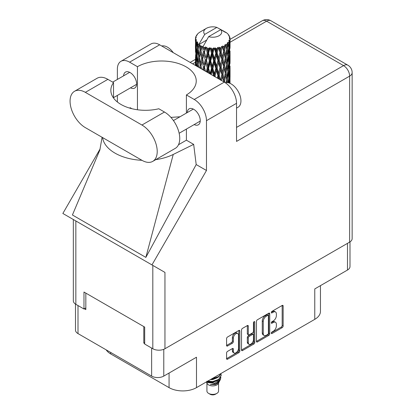 <?xml version="1.0" encoding="UTF-8"?>
<svg xmlns="http://www.w3.org/2000/svg" width="415" height="415" viewBox="0 0 415 415"><rect width="100%" height="100%" fill="white"/><g stroke="black" fill="none" stroke-linecap="round" stroke-linejoin="round"><path stroke-width="0.62" d="M237.743 333.541L236.763 332.975A3.636 2.101 120 0 0 234.947 333.157A3.636 2.101 120 0 0 232.374 337.613L233.355 338.178A3.636 2.101 120 0 1 235.928 333.722A3.636 2.101 120 0 1 237.743 333.541A3.636 2.101 120 0 1 238.495 335.206L238.495 348.356A3.636 2.101 120 0 1 236.908 352.019A3.636 2.101 120 0 1 234.107 352.994A3.636 2.101 120 0 1 233.355 351.329L233.355 349.134A1.359 0.783 120 0 0 233.074 348.512A1.359 0.783 120 0 0 232.395 348.579L227.539 351.381A1.359 0.783 120 0 0 226.58 353.046L226.58 358.653A1.359 0.783 120 0 0 226.86 359.276A1.359 0.783 120 0 0 227.539 359.208L238.879 352.662A1.359 0.783 120 0 0 239.844 350.997L239.844 331.02A1.359 0.783 120 0 0 239.559 330.397A1.359 0.783 120 0 0 238.879 330.464L227.539 337.011A1.359 0.783 120 0 0 226.58 338.676L226.58 345.446A1.359 0.783 120 0 0 226.86 346.069A1.359 0.783 120 0 0 227.539 346.001L232.395 343.2A1.359 0.783 120 0 0 233.355 341.535L233.355 338.178M254.115 321.667L254.789 322.056A0.949 0.55 120 0 0 254.592 321.62A0.949 0.55 120 0 0 254.115 321.667A0.949 0.55 120 0 0 253.446 322.834L253.446 331.269A1.359 0.783 120 0 1 252.481 332.934L249.265 334.791A1.359 0.783 120 0 1 248.585 334.858A1.359 0.783 120 0 1 248.3 334.236L248.3 326.133A1.359 0.783 120 0 0 248.02 325.51A1.359 0.783 120 0 0 247.34 325.578L248.3 326.133M256.47 321.418L256.47 341.395A1.359 0.783 120 0 0 256.75 342.017A1.359 0.783 120 0 0 257.43 341.95L268.775 335.403A1.359 0.783 120 0 0 269.734 333.738L269.734 313.761A1.359 0.783 120 0 0 269.454 313.138A1.359 0.783 120 0 0 268.775 313.206L257.43 319.752A1.359 0.783 120 0 0 256.47 321.418M273.293 331.237L271.97 332A0.949 0.55 120 0 0 271.348 332.84A0.949 0.55 120 0 0 271.493 333.603A0.949 0.55 120 0 0 271.97 333.556L282.184 327.658A1.359 0.783 120 0 0 283.144 325.993L283.144 306.016A1.359 0.783 120 0 0 282.864 305.393A1.359 0.783 120 0 0 282.184 305.461L271.97 311.359A0.949 0.55 120 0 0 271.348 312.199A0.949 0.55 120 0 0 271.493 312.962A0.949 0.55 120 0 0 271.97 312.915L273.293 312.147A4.352 2.511 120 0 1 275.467 311.935A4.352 2.511 120 0 1 276.369 313.927L276.369 315.592A4.352 2.511 120 0 1 273.293 320.92L271.97 321.682A0.949 0.55 120 0 0 271.348 322.517A0.949 0.55 120 0 0 271.493 323.28A0.949 0.55 120 0 0 271.97 323.233L273.293 322.471A4.352 2.511 120 0 1 275.467 322.258A4.352 2.511 120 0 1 276.369 324.25L276.369 325.91A4.352 2.511 120 0 1 273.293 331.237M241.525 350.001L252.849 343.464L253.83 344.03A1.359 0.783 120 0 0 254.789 342.365L254.789 322.056M253.83 344.03L242.485 350.576A1.359 0.783 120 0 1 241.805 350.644A1.359 0.783 120 0 1 241.525 350.021L241.525 330.044A1.359 0.783 120 0 1 242.485 328.379L247.34 325.578M163.78 349.306L163.78 376.099L196.487 357.216L196.487 387.636L314.772 319.343L314.772 288.923L347.48 270.041L347.48 243.356M110.706 352.47L110.706 353.938L169.066 387.636L169.066 373.049M110.706 353.938A19.386 11.195 180 0 1 106.209 349.876M320.453 285.644L320.453 311.426A19.386 11.195 180 0 1 314.772 319.343M196.487 387.636A19.386 11.195 180 0 1 169.066 387.636M163.78 376.099A8.585 4.959 180 0 1 151.636 376.099L77.999 333.587A8.585 4.959 180 0 1 75.483 330.081L75.483 304.081M144.685 342.577L143.803 343.086L144.685 343.594M143.803 343.086L143.803 326.574M84.364 308.77L85.832 309.616L85.832 293.109M275.467 322.258L274.486 321.692A4.352 2.511 120 0 0 272.313 321.905L273.293 322.471M271.369 322.45L272.313 321.905M275.467 311.935L274.486 311.369A4.352 2.511 120 0 0 272.313 311.582L273.293 312.147M271.369 312.127L272.313 311.582M271.369 332.773L281.204 327.093A1.359 0.783 120 0 0 282.164 325.433L282.164 305.471L283.144 306.016M256.47 341.374L267.794 334.838A1.359 0.783 120 0 0 268.754 333.172L268.754 313.216M267.717 334.459A0.949 0.55 120 0 0 268.391 333.292L268.391 315.758A0.949 0.55 120 0 0 268.194 315.322A0.949 0.55 120 0 0 267.717 315.369L266.321 316.173A4.352 2.511 120 0 0 263.245 321.501L263.245 333.489A4.352 2.511 120 0 0 264.148 335.476A4.352 2.511 120 0 0 266.321 335.263L267.717 334.459M268.194 315.322L267.213 314.757A0.949 0.55 120 0 0 266.736 314.803L267.717 315.369M264.148 335.476L263.167 334.91A4.352 2.511 120 0 1 262.27 332.923L262.27 320.935A4.352 2.511 120 0 1 265.346 315.608L266.736 314.803M247.319 325.588L247.319 333.67A1.359 0.783 120 0 0 247.605 334.293L248.585 334.858M253.809 321.931L253.809 341.799L254.789 342.365M248.3 342.645A3.636 2.101 120 0 0 249.052 344.31A3.636 2.101 120 0 0 251.858 343.335A3.636 2.101 120 0 0 253.446 339.672L253.446 335.04A1.359 0.783 120 0 0 253.16 334.417A1.359 0.783 120 0 0 252.481 334.485L249.265 336.347A1.359 0.783 120 0 0 248.3 338.007L248.3 342.645L247.319 342.079A3.636 2.101 120 0 0 248.077 343.745L249.052 344.31M253.16 334.417L252.18 333.852A1.359 0.783 120 0 0 251.5 333.919L252.481 334.485M247.319 342.079L247.319 337.442A1.359 0.783 120 0 1 248.284 335.782L251.5 333.919M252.849 343.464A1.359 0.783 120 0 0 253.809 341.799M234.107 352.994L233.126 352.428A3.636 2.101 120 0 1 232.374 350.763L232.374 348.59M227.539 346.001L226.58 345.446L231.414 342.634A1.359 0.783 120 0 0 232.374 340.969L232.374 337.613M226.58 358.633L237.904 352.096A1.359 0.783 120 0 0 238.864 350.431L238.864 330.475M349.995 241.893L349.995 266.539A8.585 4.959 180 0 1 347.48 270.041M152.746 161.378L175.265 148.373A21.601 12.471 -120 0 0 179.742 138.486A21.601 12.471 -120 0 0 164.465 112.024L158.81 108.761A34.621 19.987 0 0 1 110.847 90.314A34.621 19.987 0 0 1 113.523 82.611L107.869 79.348A21.601 12.471 -120 0 0 97.063 78.279L74.544 91.279A21.601 12.471 -120 0 0 71.23 108.59A21.601 12.471 -120 0 0 85.345 127.628L141.946 160.304A21.601 12.471 -120 0 0 152.746 161.378A21.601 12.471 -120 0 0 157.218 151.485A21.601 12.471 -120 0 0 141.946 125.029L85.345 92.353A21.601 12.471 -120 0 0 74.544 91.279M161.757 46.013A13.851 7.994 60 0 1 173.242 52.643M225.345 82.777A13.851 7.994 60 0 1 235.57 87.695A13.851 7.994 60 0 1 240.944 100.886A13.851 7.994 60 0 1 238.075 107.226L236.534 108.118M194.168 124.578A9.208 5.317 -120 0 0 198.349 124.806A9.208 5.317 -120 0 0 200.253 120.589A9.208 5.317 -120 0 0 196.238 111.324A9.208 5.317 -120 0 0 189.141 108.855A9.208 5.317 -120 0 0 187.248 112.59M130.523 87.835A9.208 5.317 -120 0 0 134.699 88.058A9.208 5.317 -120 0 0 136.608 83.846A9.208 5.317 -120 0 0 132.587 74.576A9.208 5.317 -120 0 0 125.491 72.106A9.208 5.317 -120 0 0 123.597 75.841M120.952 61.306L151.013 43.949A17.311 9.996 60 0 1 159.666 44.804L129.605 62.162A17.311 9.996 -120 0 0 120.952 61.306A17.311 9.996 -120 0 0 117.367 69.227L117.367 79.436M349.632 242.116L349.632 76.127A8.585 4.959 180 0 0 352.148 72.62L352.148 238.609A8.585 4.959 180 0 1 349.632 242.116L164.952 348.74A8.585 4.959 180 0 1 152.813 348.74L152.813 265.403L164.952 272.416L151.957 264.91L206.473 170.492L206.473 120.677A17.311 9.996 -120 0 0 194.236 99.475L224.297 82.118L159.666 44.804M224.297 82.118A17.311 9.996 60 0 1 236.534 103.319L236.534 141.422L349.632 76.127A8.585 4.959 60 0 0 343.563 65.612L266.596 21.175L230.05 42.273M194.236 99.475L186.397 94.952L186.397 113.077M186.397 129.065L186.397 140.177A34.621 19.987 180 0 1 186.107 140.348L178.492 144.747M155.724 159.656A42.932 24.786 0 0 0 173.247 154.447L193.67 144.379L186.397 140.177M193.67 144.379L196.191 164.558L206.473 170.492M99.916 149.841L72.418 214.991L145.857 257.393L196.191 164.558M151.957 264.91L62.852 213.466L100.15 148.866M137.443 109.757L137.443 66.685L129.605 62.162M117.367 101.991L117.367 95.429M131.871 108.699L130.165 107.713L129.615 108.087M152.813 265.403L75.846 220.967L75.846 304.304L83.975 308.993L85.832 307.92M75.846 304.304A8.585 4.959 180 0 1 73.331 300.797L73.331 219.519M152.813 348.74L144.685 344.045L144.685 327.087L83.975 292.036L83.975 308.993M75.846 220.967C72.573 219.079 72.573 219.079 75.846 220.967M186.397 94.952A34.621 19.987 0 0 0 196.243 80.987A34.621 19.987 0 0 0 175.068 62.566A34.621 19.987 0 0 0 137.443 66.685M179.991 116.776L170.913 117.393M102.572 137.578A42.932 24.786 0 0 0 141.946 160.309M173.247 154.447L145.857 257.393M113.523 98.018L113.523 82.611M206.924 383.05L206.924 391.029A5.815 3.356 0 0 0 208.626 393.404L210.099 394.25A3.74 2.158 0 0 0 210.099 394.25A3.74 2.158 0 0 0 215.385 394.25L216.853 393.404A5.815 3.356 0 0 0 218.555 391.029L218.555 383.05M210.094 394.25L208.626 393.404A5.815 3.356 0 0 0 216.853 393.404M206.338 381.945L207.178 383.533A5.815 3.356 0 0 0 208.626 384.923A5.815 3.356 0 0 0 218.3 383.533L219.582 381.012M218.357 381.681A5.815 3.356 0 0 0 217.408 380.545M206.468 381.867L207.583 382.62L214.788 383.149L220.438 379.507L219.971 380.384L215.997 383.678L210.332 384.586L215.364 384.534L219.333 381.593M220.479 377.915L220.261 379.725M220.438 379.507L220.868 377.168M207.588 381.224A8.445 4.876 0 0 0 209.508 381.867L212.739 381.883L218.715 379.751L221.185 375.419M207.713 381.152L212.739 381.53L218.715 379.398L221.19 375.243L220.993 374.003M211.204 379.139L212.739 379.056L218.715 376.924L221.138 373.401M211.842 378.771L218.715 376.571L221.05 373.453M200.502 48.099L200.061 45.614A17.311 9.996 0 0 0 200.502 45.878A17.311 9.996 0 0 0 200.959 46.132L200.502 48.099L200.99 50.179L200.502 52.819L201.602 58.619L200.502 63.246L199.491 57.4L201.991 46.646L201.913 46.091L200.959 46.132M199.491 57.4L200.502 52.819M200.419 68.335L200.502 67.977L200.585 68.428M195.491 37.978A17.311 9.996 0 0 1 195.527 37.77L196.274 36.961L195.719 36.992A17.311 9.996 0 0 1 195.999 36.276L196.892 35.363L196.394 35.524A17.311 9.996 0 0 1 196.518 35.332L197.343 34.637L197.037 34.606A17.311 9.996 0 0 1 197.618 33.952L198.323 33.283A17.311 9.996 0 0 1 198.526 33.112L199.345 32.484A17.311 9.996 0 0 1 200.186 31.934L206.374 28.355A9 5.198 0 0 0 204.725 34.393L199.184 43.829L198.173 44.213L197.841 46.117L197.524 43.58L197.768 42.408L196.928 42.88L197.509 48.14L196.855 52.57L196.321 46.558L196.783 42.688L197.234 41.702L196.305 41.951L196.119 43.819L195.953 41.246L196.445 40.131L195.673 40.478L195.942 45.806L195.641 50.163L195.615 40.276L196.238 39.368L195.47 39.492L195.439 41.344L195.429 38.761L196.145 37.729L195.491 37.978L195.475 38.694M195.429 38.761A17.311 9.996 0 0 0 195.429 38.813A17.311 9.996 0 0 0 195.47 39.492M195.953 41.246A17.311 9.996 0 0 0 196.305 41.951M197.524 43.58A17.311 9.996 0 0 0 198.173 44.213M223.893 31.701L223.846 31.146A17.311 9.996 0 0 0 222.865 30.705L216.838 27.4A9 5.198 0 0 0 206.374 28.355M229.78 83.249L229.972 77.003L230.04 83.322M225.148 32.054L225.106 31.82A17.311 9.996 0 0 0 224.852 31.675L224.489 31.685M230.019 78.668L230.04 68.169M229.843 76.568L229.972 77.003M227.757 34.009L227.731 33.817A17.311 9.996 0 0 0 227.544 33.636L226.798 32.982A17.311 9.996 0 0 0 226.782 32.967A17.311 9.996 0 0 0 226.019 32.401L225.76 32.396M225.106 31.82L225.06 32.375M206.608 40.094L199.081 44.436L199.184 43.829M198.951 44.856A17.311 9.996 0 0 0 199.174 45.022L200.03 50.179L199.06 54.728L198.199 48.814L199.081 44.436M200.061 45.614L200.134 45.064L199.174 45.022M201.991 46.646A17.311 9.996 0 0 0 202.276 46.776L203.35 51.792L202.131 56.497L200.99 50.734M226.782 32.967L220.754 29.662L208.641 36.655L202.997 46.698L202.276 46.776M230.019 63.521L230.04 53.021M230.05 66.203L229.972 72.267L230.05 66.203M229.894 75.027L229.635 81.086L229.246 76.708L229.635 70.664L229.894 75.027M228.717 82.881L229.028 79.452L229.407 83.104M227.731 33.817L228.364 34.507A17.311 9.996 0 0 1 228.867 35.182L228.499 35.202L229.313 35.923A17.311 9.996 0 0 1 229.412 36.126L228.873 35.944L229.728 36.888A17.311 9.996 0 0 1 229.926 37.615L229.313 37.563L230.035 38.393A17.311 9.996 0 0 1 230.045 38.605L229.355 38.336L230.024 39.389L229.972 41.972L229.9 40.12L229.09 39.959L229.671 40.893L229.894 44.721L229.635 50.78L229.246 46.407L229.594 41.095L228.8 40.717L229.23 41.853L229.028 44.415L228.8 42.543L227.84 42.257L228.784 47.144L228.162 53.136L227.43 48.685L228.079 43.445L227.233 42.942L227.057 46.646L226.689 44.732L225.641 44.296L225.947 45.837L225.641 44.296M208.641 36.655A9 5.198 0 0 0 219.104 35.706A9 5.198 0 0 0 220.754 29.662M203.386 47.222A17.311 9.996 0 0 0 204.481 47.595L203.931 49.634L203.101 46.091M205.7 47.943A17.311 9.996 0 0 0 206.032 48.026L207.261 52.876L205.866 57.773L204.522 52.191L205.7 47.943L205.529 46.89L204.481 47.595M207.303 48.301A17.311 9.996 0 0 0 208.527 48.508L207.91 50.63L206.758 47.201L206.032 48.026M209.855 48.669A17.311 9.996 0 0 0 210.213 48.7L211.52 53.364L210.032 58.474L208.569 53.094L209.855 48.669L209.482 47.658L208.527 48.508M211.562 48.783A17.311 9.996 0 0 0 212.833 48.809L212.195 51.019L211.562 48.783L210.804 47.777L210.213 48.7M214.187 48.773A17.311 9.996 0 0 0 214.55 48.752L215.852 53.224L214.368 58.551L212.874 53.39L214.187 48.773L213.637 47.829L212.833 48.809M215.893 48.638A17.311 9.996 0 0 0 217.133 48.477L216.516 50.786L215.893 48.638L214.97 47.756L214.55 48.752M218.435 48.249A17.311 9.996 0 0 0 218.772 48.181L219.986 52.472L218.606 58.001L217.175 53.053L218.435 48.249L217.735 47.398L217.133 48.477M220.028 47.881A17.311 9.996 0 0 0 221.159 47.543L220.598 49.935L220.028 47.881L218.996 47.139L218.772 48.181M222.321 47.139A17.311 9.996 0 0 0 222.616 47.02L223.669 51.144L222.471 56.865L221.2 52.114L222.321 47.139L221.522 46.392L221.159 47.543M223.701 46.547A17.311 9.996 0 0 0 224.655 46.06L224.188 48.529L223.701 46.547L222.627 45.961L222.616 47.02M225.604 45.5A17.311 9.996 0 0 0 225.843 45.344L226.663 49.333L225.724 55.211L224.686 50.625L225.604 45.5L224.754 44.877L224.655 46.06M226.689 44.732A17.311 9.996 0 0 0 227.404 44.125M228.8 42.543A17.311 9.996 0 0 0 229.23 41.853M229.9 40.12A17.311 9.996 0 0 0 230.024 39.389M228.707 78.259L229.028 79.452M229.313 82.129L229.635 81.086M229.246 76.708L228.375 76.946M229.396 69.839L229.635 70.664M229.786 72.884L229.972 72.267M229.77 67.92L228.956 68.216M229.843 61.41L229.972 61.851M229.443 36.567L229.412 36.126M228.831 35.498L228.867 35.182M230.019 48.363L230.045 38.605M230.05 51.05L229.972 57.12L230.05 51.05M229.894 59.869L229.635 65.938L229.246 61.555L229.635 55.517L229.894 59.869M229.474 68.683L229.028 74.71L228.463 70.306L229.028 64.294L229.474 68.683M228.053 82.72L227.43 78.985L228.162 73.019L228.784 77.449L228.24 82.761M226.927 82.595L227.057 81.682L227.228 82.611M226.637 79.81L227.057 81.682M227.43 78.985L226.486 79.089L227.057 76.946L226.165 72.433L227.057 66.525L227.845 71.007L227.057 76.946M227.783 71.489L228.162 73.019M228.608 76.111L229.028 74.71M228.463 70.306L227.544 70.477L228.162 68.293L227.43 63.827L228.162 57.877L228.784 62.292L228.162 68.293M228.707 63.101L229.028 64.294M229.313 66.981L229.635 65.938M229.246 61.555L228.375 61.788M229.396 54.692L229.635 55.517M229.786 57.732L229.972 57.12M229.77 52.767L228.956 53.063M229.843 46.257L229.972 46.693M229.9 38.237L229.926 37.615M229.474 53.53L229.028 59.563L228.463 55.154L229.028 49.141L229.474 53.53M225.075 82.595L224.686 80.925L225.724 75.094L226.663 79.633L226.201 82.621M224.686 80.925L223.732 80.894L223.965 81.931M221.62 80.572L222.471 76.749L223.893 81.89M226.165 72.433L225.205 72.469L225.952 76.147M225.267 73.019L224.188 78.824L223.026 74.161L224.188 68.408L225.724 75.094M226.637 64.657L227.057 66.525M227.43 63.827L226.486 63.931L227.057 61.794L226.165 57.28L227.057 51.372L227.845 55.854L227.057 61.794M227.783 56.336L228.162 57.877M228.608 60.958L229.028 59.563M228.463 55.154L227.544 55.325L228.162 53.136M228.707 47.953L229.028 49.141M229.313 51.823L229.635 50.78M229.246 46.407L228.375 46.646M229.786 42.584L229.972 41.972M226.663 64.475L225.724 70.368L224.686 65.772L225.724 59.947L226.663 64.475M223.669 81.444L223.612 81.724M223.026 74.161L222.082 74.057L223.732 80.894L224.188 78.824M221.901 74.601L220.598 80.23L219.239 75.385L220.598 69.813L221.901 74.601L222.082 74.057L222.471 76.749M224.686 65.772L223.732 65.736L225.205 72.469L225.724 70.368M223.669 66.291L222.471 72.023L221.2 67.261L222.471 61.602L224.188 68.408M226.165 57.28L225.205 57.317L225.952 61.01M225.267 57.867L224.188 63.671L223.026 59.008L224.188 53.25L225.724 59.947M226.637 49.504L227.057 51.372M227.43 48.685L226.486 48.788L227.057 46.646M228.608 45.811L229.028 44.415M218.394 78.71L218.606 77.885L218.928 79.021M219.239 75.385L218.368 75.151L219.514 79.358M215.307 76.931L215.043 76.028L216.516 70.664L217.958 75.649L218.368 75.151L218.606 77.885M221.2 67.261L220.282 67.09L222.082 74.057L222.471 72.023M219.986 67.614L218.606 73.159L217.175 68.2L218.606 62.743L219.986 67.614L220.282 67.09L220.598 69.813M223.026 59.008L222.082 58.904L223.732 65.736L224.188 63.671M221.901 59.449L220.598 65.082L219.239 60.232L220.598 54.661L221.901 59.449L222.082 58.904L222.471 61.602M224.686 50.625L223.732 50.589L225.205 57.317L225.724 55.211M223.669 51.144L224.188 53.25M217.958 75.649L217.32 78.093M215.043 76.028L214.306 75.675L214.529 76.479M211.147 74.529L212.195 70.898L213.694 76.101L214.306 75.675L214.322 76.36M217.175 68.2L216.365 67.904L218.368 75.151L218.606 73.159M215.852 68.371L214.368 73.709L212.874 68.532L214.368 63.288L215.852 68.371L216.365 67.904L216.516 70.664M219.239 60.232L218.368 59.999L220.282 67.09L220.598 65.082M217.958 60.497L216.516 65.928L215.043 60.875L216.516 55.506L217.958 60.497L218.368 59.999L218.606 62.743M221.2 52.114L220.282 51.942L222.082 58.904L222.471 56.865M219.986 52.472L220.282 51.942L220.598 54.661M222.627 45.961L223.732 50.589L224.188 48.529M212.874 68.532L212.221 68.127L214.306 75.675L214.368 73.709M211.52 68.511L210.032 73.626L208.569 68.242L210.032 63.21L211.52 68.511L212.221 68.127L212.195 70.898M215.043 60.875L214.306 60.523L216.365 67.904L216.516 65.928M213.694 60.948L212.195 66.167L210.706 60.896L212.195 55.745L213.694 60.948L214.306 60.523L214.368 63.288M217.175 53.053L216.365 52.757L218.368 59.999L218.606 58.001M215.852 53.224L216.365 52.757L216.516 55.506M218.996 47.139L220.282 51.942L220.598 49.935M207.381 72.35L207.91 70.503L208.584 73.05M208.569 68.242L208.102 67.754L209.627 73.647M205.451 71.24L204.522 67.334L205.866 62.509L207.261 68.019L208.102 67.754L207.91 70.503M210.047 73.891L210.032 73.626M210.706 60.896L210.14 60.445L212.221 68.127L212.195 66.167M209.362 60.772L207.91 65.772L206.494 60.289L207.91 55.351L209.362 60.772L210.14 60.445L210.032 63.21M212.874 53.39L212.221 52.985L214.306 60.523L214.368 58.551M211.52 53.364L212.221 52.985L212.195 55.745M214.97 47.756L216.365 52.757L216.516 50.786M207.261 68.019L206.219 71.681M203.729 70.244L203.931 69.513L204.154 70.488M204.522 67.334L205.254 71.126M201.597 69.014L200.99 65.881L202.131 61.233L203.35 66.934L204.279 66.799L203.931 69.513M206.494 60.289L208.102 67.754L207.91 65.772M205.249 59.978L203.931 64.782L202.676 59.101L203.931 54.355L205.249 59.978L206.141 59.776L205.866 62.509M208.569 53.094L208.102 52.606L210.14 60.445L210.032 58.474M207.261 52.876L208.102 52.606L207.91 55.351M210.804 47.777L212.221 52.985L212.195 51.019M203.35 66.934L202.65 69.621M200.99 65.881L200.502 67.977M202.676 59.101L203.931 64.782M201.602 58.619L202.556 58.551L202.131 61.233M204.522 52.191L205.866 57.773M203.35 51.792L204.279 51.652L203.931 54.355M206.758 47.201L208.102 52.606L207.91 50.63M198.676 67.329L198.199 63.962L199.06 59.464L200.03 65.326L199.496 67.801M197.711 66.768L197.841 65.995L197.96 66.914M198.246 64.289L197.841 65.995M200.03 65.326L200.99 65.326L200.502 63.246M199.496 57.426L199.06 59.464M202.421 57.872L202.131 56.497M203.111 46.158L203.931 49.634M198.655 56.782L197.841 61.264L197.135 55.294L197.841 50.843L198.655 56.782L199.61 56.85L199.06 54.728M196.705 66.193L196.321 61.705L196.855 57.306L197.509 63.288L197.037 66.384M195.937 65.746L196.119 63.697L196.279 65.944M196.399 62.686L196.119 63.697M197.509 63.288L198.437 63.422L197.841 61.264M197.208 55.942L196.855 57.306M198.24 49.141L197.841 50.843M200.03 50.179L200.99 50.179L201.913 46.091M196.596 54.578L196.119 58.966L195.761 52.918L196.119 48.545L196.596 54.578L197.488 54.78M195.942 60.948L195.641 65.321L195.641 54.899L195.942 60.948L196.783 61.218M195.429 65.456L195.439 61.223L195.501 65.497M195.74 65.632L195.641 65.321M195.828 54.261L195.641 54.899M196.492 60.191L196.119 58.966M196.399 47.533L196.119 48.545M197.312 54.126L196.855 52.57M216.838 27.4L204.725 34.393M197.509 48.14L198.437 48.28L197.841 46.117M195.548 52.145L195.439 46.07L195.807 52.254M195.553 56.855L195.46 61.145M195.901 51.004L195.641 50.163M195.942 45.806L196.783 46.07M196.492 45.048L196.119 43.819M195.553 41.708L195.46 45.992M195.719 36.992L195.756 37.521M196.394 35.524L196.362 35.898M209.508 381.867L206.935 381.178M215.364 384.534L217.387 383.403L218.715 381.982M219.136 381.095L219.312 379.274M219.296 379.658L219.245 379.331M210.332 379.637L212.739 379.564L217.476 377.681M218.508 381.577L219.312 379.305M207.126 381.489L208.091 381.987L212.739 382.391L217.476 380.508M205.529 46.89L200.352 68.299M209.482 47.658L203.449 70.083M213.637 47.829L206.914 72.086M217.735 47.398L210.54 74.176M221.522 46.392L214.145 76.261M222.98 54.484L217.595 78.248M222.98 69.627L220.775 80.085M151.636 376.099L151.636 348.061M77.999 305.544L77.999 333.587M271.296 322.844L271.97 323.233M271.296 312.526L271.97 312.915M282.164 325.433L283.144 325.993M281.204 327.093L282.184 327.658M271.296 333.167L271.97 333.556M268.775 313.206L269.734 313.761M268.754 333.172L269.734 333.738M267.794 334.838L268.775 335.403M256.47 341.395L257.43 341.95M265.346 315.608L266.321 316.173M262.27 320.935L263.245 321.501M262.27 332.923L263.245 333.489M241.525 350.021L242.485 350.576M247.319 333.67L248.3 334.236M248.284 335.782L249.265 336.347M247.319 337.442L248.3 338.007M232.395 348.579L233.355 349.134M232.374 350.763L233.355 351.329M232.374 340.969L233.355 341.535M231.414 342.634L232.395 343.2M238.879 330.464L239.844 331.02M238.864 350.431L239.844 350.997M237.904 352.096L238.879 352.662M226.58 358.653L227.539 359.208M195.429 62.26L192.669 63.858M236.534 127.405L343.563 65.612A8.585 4.959 120 0 1 347.858 65.186L270.891 20.75A8.585 4.959 120 0 0 266.596 21.175A8.585 4.959 60 0 0 262.306 20.75L230.05 39.373M236.534 103.319L206.473 120.677M164.952 272.416L164.952 348.74M107.869 79.348L85.345 92.353M164.465 112.024L141.946 125.029M173.434 120.563L193.317 109.083M112.693 82.134L129.667 72.335M113.523 97.65L136.592 84.328M179.145 133.257L200.243 121.076M102.09 137.298L99.782 150.36M195.434 59.355L190.153 62.406M270.891 20.75A8.585 8.585 0 0 0 262.306 20.75M352.148 72.62A8.585 8.585 0 0 0 347.858 65.186M221.19 375.596L221.19 375.243M230.05 77.014L230.05 70.374M230.05 61.861L230.05 55.231M230.05 46.703L230.05 40.079"/></g></svg>
